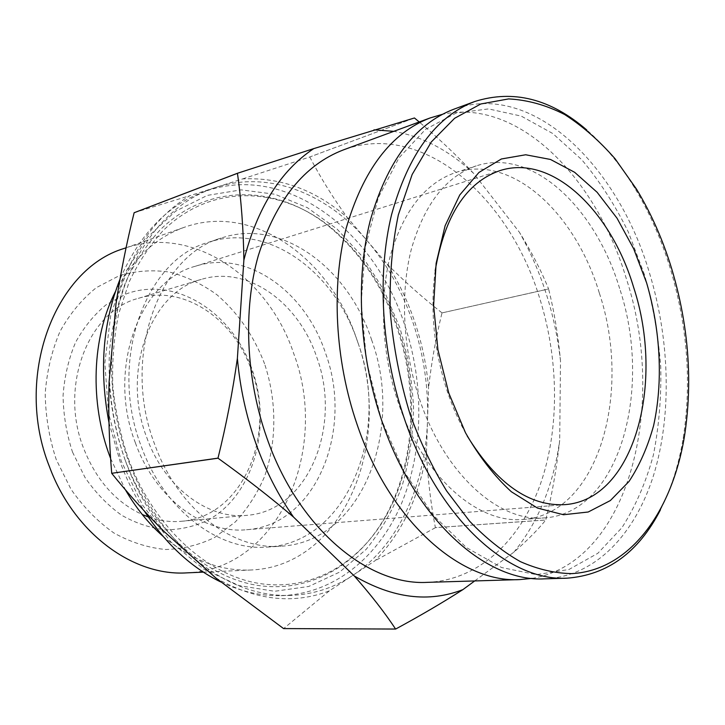 <?xml version="1.0" encoding="UTF-8"?>
<svg xmlns="http://www.w3.org/2000/svg" width="725" height="725" viewBox="0 0 725 725"><rect width="100%" height="100%" fill="white"/><g stroke="black" fill="none" stroke-linecap="round" stroke-linejoin="round"><path stroke-width="0.54" stroke-dasharray="3.62 2.72" d="M358.077 343.115C335.122 272.156 268.413 221.904 208.03 242.44C145.426 259.55 108.016 361.023 141.357 446.573C164.267 510.545 219.041 551.254 267.081 547.094C348.208 542.862 390.612 431.348 358.077 343.115M162.889 536.165C190.974 559.99 220.282 571.273 250.823 570.004C344.955 566.442 393.793 439.531 357.008 340.061C331.08 259.686 254.257 202.23 184.386 227.269C155.585 237.501 132.612 258.916 115.465 291.504M186.778 572.868C279.669 569.497 329.639 448.449 293.824 353.845C268.685 277.412 192.805 223.789 123.912 248.53M264.58 363.823C253.968 335.974 238.081 312.955 216.929 294.758C202.275 284.164 186.615 276.624 169.949 272.156C152.993 269.646 136.218 270.751 119.634 275.482L96.325 287.662C81.998 299.144 69.917 313.698 60.075 331.334C51.892 350.429 46.935 371.091 45.213 393.331C45.512 415.923 49.191 438.009 56.251 459.577L70.968 489.239C83.393 507.002 97.721 521.601 113.961 533.029C130.853 542.327 148.099 547.819 165.717 549.496C183.099 548.979 199.448 544.937 214.772 537.379L235.308 521.946C247.261 509.041 256.931 494.097 264.308 477.104C276.968 441.942 276.914 400.97 264.58 363.823M72.518 452.101L85.024 477.494C95.582 492.737 107.789 505.325 121.646 515.248C136.073 523.368 150.873 528.244 166.016 529.875C180.996 529.612 195.134 526.305 208.438 519.943C254.221 494.441 272.301 426.055 252.128 369.542C232.562 312.819 176.293 275.609 126.304 293.87L106.358 304.591C94.15 314.596 83.883 327.192 75.563 342.39C68.648 358.784 64.489 376.493 63.066 395.506C63.356 414.8 66.51 433.668 72.518 452.101M148.19 516.889C159.364 520.813 170.475 522.272 181.531 521.275C242.458 516.825 276.433 435.598 251.711 370.91C234.365 319.236 183.842 284.091 138.321 298.356C88.658 310.835 58.761 385.845 83.611 448.322C96.325 480.285 115.882 502.353 142.281 514.533M146.767 437.547C164.648 487.689 208.474 519.707 247.044 515.321C308.805 510.781 342.191 425.421 316.725 357.153C298.772 302.633 247.479 264.951 201.323 279.406C150.936 291.894 120.876 371.073 146.767 437.547M435.181 270.715C429.988 310.019 433.958 350.012 447.071 390.702C452.545 407.06 459.26 422.158 467.217 435.997M135.412 442.912C155.358 498.592 203.834 534.071 246.509 529.73C316.444 525.253 353.9 429.345 325.48 353.021C305.442 291.876 247.606 249.282 195.442 266.229C139.762 280.675 106.475 368.835 135.412 442.912M660.439 509.838C671.178 488.741 678.745 464.979 683.14 438.553C691.768 382.854 687.49 326.196 670.299 268.567C661.336 239.205 649.41 212.244 634.511 187.675C620.564 164.802 604.668 145.589 586.815 130.029M544.729 578.84C595.56 576.737 635.354 533.963 653.814 474.494C672.021 414.519 669.846 340.052 649.528 273.144C617.927 165.345 532.132 80.502 453.714 109.258M644.543 274.838L628.285 231.918C614.99 204.921 599.466 180.842 581.704 159.663L552.758 133.518L521.284 116.118L488.532 108.913L456.025 113.091L425.53 129.376L398.986 157.842L378.332 197.644L365.318 246.917L361.213 302.778L366.596 361.539L381.214 419.086L403.979 471.413L433.106 515.058L466.411 547.565L501.555 567.521L536.364 574.644L568.944 569.497L597.835 553.302L621.95 527.646C635.472 506.53 645.939 482.379 653.352 455.182C658.952 426.817 661.418 397.237 660.729 366.442C658.291 335.448 652.89 304.908 644.543 274.838M599.267 292.855C575.451 213.422 512.285 153.836 455.753 172.496C425.566 182.863 403.87 210.223 390.639 254.566C379.084 297.903 381.64 353.283 397.989 401.768C422.648 476.407 477.548 524.066 522.997 519.426C598.696 514.687 632.436 391.799 599.267 292.855M619.63 288.487C595.66 207.993 532.594 147.293 476.225 165.889C446.129 176.238 424.542 203.87 411.447 248.802C400.028 292.728 402.756 348.97 419.249 398.252C444.144 474.114 499.162 522.571 544.457 517.904C619.911 513.146 652.962 388.754 619.63 288.487M427.333 582.356C478.645 580.317 520.052 540.623 540.071 485.107C559.854 429.137 559.038 359.509 539.409 297.377C508.932 197.073 422.593 120.64 343.505 149.858M532.159 578.387C629.889 562.002 667.507 403.743 626.21 278.273C596.222 177.707 518.067 97.431 442.223 114.378M220.753 581.967C240.936 591.564 261.009 596.122 280.956 595.651C334.452 593.983 379.003 556.51 401.423 503.757C423.599 450.606 424.343 384.341 404.94 325.706C374.879 230.767 285.043 160.995 202.755 192.225C166.705 205.945 139.091 235.027 119.906 279.487M108.977 422.539L120.432 462.686C126.893 480.059 134.877 496.19 144.375 511.089M112.547 342.88C109.23 383.108 114.613 422.63 128.688 461.435C143.269 499.906 163.823 531.135 190.367 555.123C222.285 582.746 255.381 596.186 289.665 595.452C312.711 594.681 333.69 588.038 352.613 575.523C398.632 545.218 425.62 484.336 427.532 419.965C428.484 387.241 423.772 355.196 413.404 323.839C402.892 292.501 387.576 264.924 367.457 241.099C327.89 194.309 269.99 170.13 216.775 187.113L210.912 189.153C160.361 207.287 118.846 266.854 112.547 342.88M399.738 327.483L383.969 290.372L362.872 257.103L337.089 229.1L307.463 207.722L275.038 194.264L241.153 189.868L207.386 195.378L175.532 211.22L147.547 237.211L125.371 272.446L110.717 315.212L104.862 363.035L108.46 412.86L121.356 461.345L142.635 505.262L170.71 541.82L203.544 568.998L238.906 585.592L274.621 591.283L308.732 586.471L339.617 572.107L366.043 549.487C381.187 530.872 393.249 509.593 402.212 485.632C409.308 460.638 413.087 434.61 413.549 407.541C412.135 380.344 407.532 353.655 399.738 327.483M124.981 459.596C150.673 528.833 204.667 577.2 257.438 585.356C310.418 593.412 358.34 564.521 385.048 517.124C414.791 464.444 418.597 391.527 397.327 328.642C382.918 286.266 360.026 252.11 328.652 226.173C278.101 185.337 208.836 181.893 159.989 230.061C146.677 244.615 135.33 261.77 125.933 281.508C117.885 302.497 112.457 325.054 109.638 349.178C107.4 385.99 112.674 424.08 124.981 459.596M128.307 458.617C153.763 527.311 207.259 575.36 259.568 583.516C312.085 591.573 359.627 562.963 386.126 515.901C415.642 463.619 419.422 391.165 398.288 328.688C383.978 286.574 361.249 252.653 330.111 226.898C279.932 186.352 211.256 183.008 162.88 230.84C149.703 245.304 138.475 262.323 129.177 281.916L118.628 313.998C113.925 337.062 111.985 360.996 112.81 385.809C115.266 410.703 120.432 434.973 128.307 458.617M371.717 340.179C348.616 268.468 281.762 217.491 221.252 238.063C158.512 255.155 121.075 357.751 154.697 444.398C177.806 509.177 232.852 550.402 280.974 546.215C362.264 541.956 404.423 429.345 371.717 340.179M215.833 577.979C255.408 600.363 293.244 604.65 329.349 590.857L375.052 560.724C402.357 532.304 419.494 496.172 426.472 452.318C427.668 477.73 430.641 502.842 435.381 527.655L545.789 519.979C552.269 493.399 556.9 466.846 559.7 440.32L560.498 360.778C558.178 335.394 554.217 311.46 548.607 288.994L441.996 312.91C435.843 337.895 431.366 362.917 428.575 387.966C426.635 365.772 422.149 344.112 415.135 322.997C408.084 301.899 398.75 282.27 387.141 264.118L347.329 217.554C315.71 190.05 280.82 177.154 242.667 178.894L189.896 195.659C154.488 216.956 129.847 253.125 115.955 304.174M441.996 312.91L548.589 288.94C541.131 270.488 531.425 251.629 519.472 232.362L473.679 173.429C449.31 150.564 422.675 136.536 393.766 131.343M109.094 382.111C113.39 439.694 131.76 489.538 164.212 531.643M426.472 452.318L428.575 387.966M134.17 212.688L189.896 195.659M242.667 178.894L309.729 156.999L414.455 117.976L309.729 156.999M309.765 157.008C320.894 178.278 333.418 198.46 347.329 217.554M387.141 264.118C404.487 281.499 422.766 297.748 441.978 312.856M474.712 580.933L513.871 552.178C527.166 540.569 537.796 529.857 545.771 520.024L435.381 527.655M435.362 527.7L375.052 560.724M329.349 590.857L283.62 628.584M473.679 173.429C457.004 155.648 438.843 138.502 419.213 121.972M560.498 360.778C555.178 314.342 541.502 271.531 519.472 232.362M513.871 552.178C538.258 522.245 553.537 484.962 559.7 440.32M110.617 458.508L125.352 489.701M126.087 247.769L184.386 227.269M181.531 521.275L247.044 515.321M246.509 529.73L564.893 504.636M636.468 189.089L634.511 187.675M455.753 172.496L476.225 165.889M202.755 192.225L210.912 189.153M386.126 515.901L385.048 517.124M208.03 242.44L221.252 238.063M267.081 547.094L280.974 546.215M330.111 226.898L328.652 226.173M280.956 595.651L289.665 595.452M522.997 519.426L544.457 517.904M684.427 436.513L683.14 438.553M195.442 266.229L500.141 170.556M138.321 298.356L201.323 279.406M203.363 572.134L250.823 570.004"/><path stroke-width="1.09" d="M115.465 291.504C91.993 337.179 89.374 402.312 110.127 457.212L110.617 458.508M126.087 247.769L123.912 248.53C54.919 268.984 13.349 376.746 49.49 466.791C74.204 533.79 133.681 576.393 186.778 572.868L203.363 572.134M142.281 514.533L148.19 516.889M467.217 435.997C496.734 483.657 529.295 506.539 564.893 504.636C634.647 499.851 665.052 382.447 633.614 287.281C611.003 211.047 552.296 153.736 500.141 170.556C466.411 182.093 444.76 215.479 435.181 270.715M448.793 393.095L465.495 432.752C479.143 456.596 494.432 476.262 511.361 491.749L537.442 508.053L563.524 514.741L588.211 512.004L610.332 500.567L629.001 481.482C639.55 465.441 647.751 446.827 653.606 425.629C663.257 381.712 660.548 330.328 646.609 282.859L633.713 248.856L617.038 218.216L597.119 192.279L574.653 172.305L550.493 159.464L525.679 154.769L501.392 158.974L478.962 172.432L459.759 194.962L445.105 225.756L436.133 263.329L433.632 305.533L437.927 349.749L448.793 393.095M671.731 268.866C662.895 239.893 651.141 213.304 636.468 189.089L615.072 158.748C599.376 140.786 582.565 126.041 564.63 114.514C546.242 105.107 527.573 99.905 508.606 98.908L480.793 103.974L454.602 118.302L431.303 141.964L412.153 174.489L398.351 214.854C392.044 245.141 389.352 277.512 390.258 311.977C393.34 346.876 399.983 381.096 410.169 414.618C420.355 442.341 432.49 467.752 446.582 490.87L469.573 521.157C486.013 538.331 502.978 551.834 520.478 561.685C537.977 569.37 555.105 573.348 571.853 573.629C630.043 570.357 671.966 511.687 684.427 436.513C692.91 381.604 688.687 325.715 671.731 268.866M586.815 130.029C550.773 98.854 513.427 89.338 474.766 101.509C436.051 116.317 408.32 154.026 391.572 214.636C377.054 274.059 381.287 350.275 403.734 416.803C437.293 518.076 508.859 581.876 567.158 578.169C607.559 575.007 638.653 552.232 660.439 509.838M474.766 101.509L453.714 109.258C414.872 124.12 386.987 161.448 370.067 221.234C355.368 279.823 359.355 354.788 381.595 420.201C414.809 519.752 486.212 582.501 544.729 578.84L567.158 578.169M442.223 114.378L430.179 117.93L343.505 149.858C304.364 164.856 275.98 200.064 258.363 255.472C242.947 309.684 245.811 378.205 266.836 437.818C298.202 528.48 368.191 585.809 427.333 582.356L519.671 579.592L532.159 578.387M430.179 117.93C391.228 132.838 363.198 169.722 346.088 228.583C331.207 286.239 334.941 359.827 356.927 423.989C389.769 521.628 460.946 583.208 519.671 579.592M119.906 279.487C102.714 322.969 99.071 370.656 108.977 422.539M237.383 358.349C232.643 391.89 226.182 425.149 217.998 458.127L111.704 473.307C109.131 442.73 108.261 412.344 109.094 382.111L115.955 304.174C120.549 273.298 126.612 242.812 134.134 212.733L237.438 173.32C241.298 200.562 243.446 229.49 243.872 260.103L237.383 358.349C240.011 387.612 246.183 415.978 255.889 443.464C265.703 470.869 278.264 495.411 293.562 517.097L354.289 575.976C392.66 598.333 428.865 602.874 462.903 589.615L474.712 580.933M217.998 458.127L218.026 458.2C245.385 477.866 270.57 497.495 293.562 517.097M111.704 473.307L218.026 458.2M111.713 473.334C127.781 493.272 145.272 512.711 164.212 531.643L215.833 577.979L283.575 628.584L395.651 629.055C420.428 615.634 442.839 602.484 462.903 589.615M419.213 121.972L414.455 117.976L313.762 148.607L237.465 173.266L134.134 212.733M354.289 575.976C370.892 594.808 384.658 612.498 395.605 629.046L395.651 629.055M395.605 629.046L283.575 628.584M313.762 148.607C280.638 170.593 257.348 207.758 243.872 260.103M393.766 131.343L373.973 129.838M144.375 511.089C165.88 544.04 191.346 567.666 220.753 581.967M125.352 489.701C135.965 507.98 148.48 523.477 162.889 536.165"/></g></svg>
